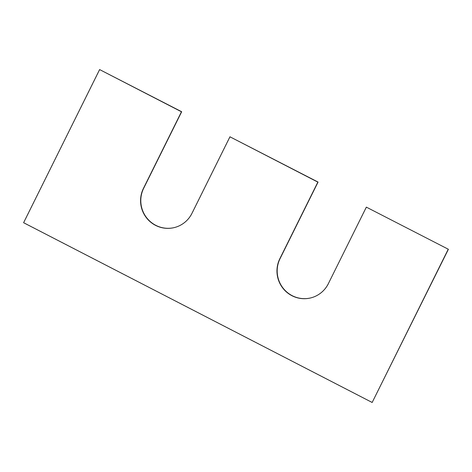 <?xml version="1.0" encoding="UTF-8"?>
<svg xmlns="http://www.w3.org/2000/svg" width="472" height="472" viewBox="0 0 472 472"><rect width="100%" height="100%" fill="white"/><g stroke="black" fill="none" stroke-linecap="round" stroke-linejoin="round"><path stroke-width="0.35" stroke-dasharray="2.36 1.77" d="M372.384 402.427L23.824 222.66L99.84 69.526M328.329 283.702L366.567 207.078M328.553 283.648A27.529 27.105 76.7 0 1 310.623 297.944A27.529 27.105 76.7 0 1 310.511 297.968M174.121 227.628A27.529 27.105 -103.3 0 0 174.233 227.598A27.529 27.105 -103.3 0 0 192.163 213.309L230.171 136.738"/><path stroke-width="0.71" d="M366.343 207.131L328.329 283.702A27.529 27.105 76.7 0 1 310.399 297.997A27.529 27.105 76.7 0 1 282.828 288.138A27.529 27.105 76.7 0 1 279.837 258.691L317.845 182.121L229.947 136.791L191.939 213.362A27.529 27.105 -103.3 0 1 174.009 227.651A27.529 27.105 -103.3 0 1 146.438 217.798A27.529 27.105 -103.3 0 1 143.447 188.352L181.454 111.781L99.616 69.573L23.6 222.713L372.16 402.474L448.4 249.287L366.343 207.131L448.4 249.287M372.16 402.474L448.176 249.34M310.511 297.968A27.529 27.105 76.7 0 1 283.017 288.038A27.529 27.105 76.7 0 1 280.061 258.638L318.069 182.068L229.947 136.791M143.447 188.352L143.671 188.298A27.529 27.105 -103.3 0 0 146.627 217.698A27.529 27.105 -103.3 0 0 174.121 227.628M143.671 188.298L181.679 111.728L99.616 69.573"/></g></svg>
